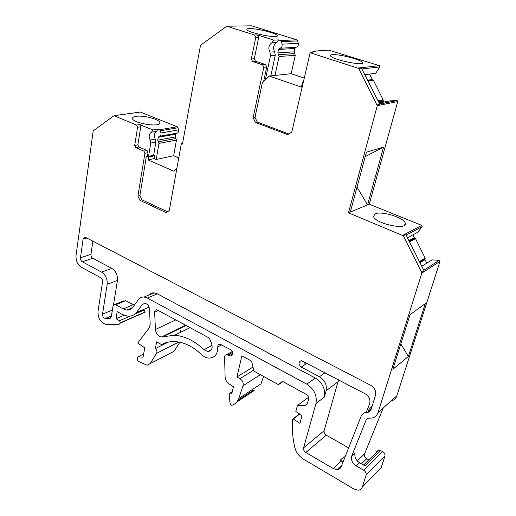 <?xml version="1.0" encoding="UTF-8"?>
<svg xmlns="http://www.w3.org/2000/svg" width="516" height="516" viewBox="0 0 516 516"><rect width="100%" height="100%" fill="white"/><g stroke="black" fill="none" stroke-linecap="round" stroke-linejoin="round"><path stroke-width="0.77" d="M369.514 74.059L364.786 74.723M367.779 80.619L372.675 79.928L369.54 74.117M372.675 79.928L367.798 80.657M383.369 102.142L383.111 99.775L373.455 80.354L372.836 79.948M384.401 104.232L383.852 103.116M407.434 237.773L417.915 232.161L422.191 226.621L421.811 225.395L369.25 204.201L397.746 101.555L396.991 100.517L389.915 100.865L379.125 102.968M426.764 263.173L425.029 259.625L425.132 258.065L415.522 238.605L414.271 237.689L412.877 234.857M414.909 238.147L409.188 241.256M423.778 270.236L439.258 260.335L432.053 259.864L421.791 266.288M439.258 260.335L440.013 261.406L421.824 273.112L421.701 272.384L424.088 270.855L405.763 234.458L403.273 235.767L348.481 212.831L377.267 105.664L358.639 68.415L310.142 52.729L291.753 132.148L287.657 134.631L255.433 122.434L253.124 117.629L255.001 117.3L262.309 82.934L269.223 76.058L291.147 73.704L295.287 55.322L294.668 53.58L278.466 54.709L279.098 56.502L274.976 75.439M391.012 401.022C393.908 400.371 395.849 398.629 396.843 395.804L440.013 261.406M383.188 408.027L364.515 453.951C364.019 455.828 364.728 457.421 366.637 458.743L361.439 463.807M368.734 459.93L366.637 458.743M378.383 470.521L381.182 467.644L384.91 456.17C385.291 454.312 384.549 452.758 382.678 451.506L378.886 449.958L376.706 451.584M232.877 353.615L229.362 355.627L226.898 354.576C225.453 354.634 224.692 355.498 224.621 357.175L225.086 376.796C225.286 379.692 226.556 382.008 228.91 383.756L233.413 386.794L231.819 393.676L230.213 392.94L229.156 394.314L230.059 403.493L230.878 405.002L231.852 405.273C235.154 404.331 237.45 402.074 238.734 398.487L260.961 383.898L263.553 376.441M237.928 400.364L253.208 390.296L254.162 390.548L236.889 401.951M180.187 332.51L180.671 330.059M171.093 352.841L174.06 351.261L179.865 342.237M136.566 125.053L137.591 127.226L140.765 126.71L139.746 124.549L136.566 125.053L113.984 115.7L93.196 130.896L76.046 255.394C75.742 260.651 77.574 264.624 81.528 267.314L100.697 277.737C102.065 278.659 102.684 280.007 102.568 281.775L98.001 311.58C97.937 318.559 100.697 322.855 106.27 324.461L118.661 324.738L120.415 323.029L145.093 312.225L144.228 310L134.94 314.031M159.747 136.269L176.704 133.199C178.194 132.935 178.788 131.832 178.484 129.884L177.968 127.762L177.188 126.768L140.281 112.024M176.414 133.257L175.788 134.121L158.231 137.314L157.748 140.191L158.954 143.409L156.232 159.47L154.213 158.593L154.69 155.735L153.639 155.277L148.556 156.335L150.756 143.074L155.851 142.119L153.639 155.277M178.775 157.89L173.679 155.722L176.466 140.062L175.285 136.927L175.788 134.121M294.668 53.58L294.049 51.845L294.804 48.472L295.958 47.33C297.777 46.859 298.538 45.524 298.242 43.338L297.693 40.919L296.764 39.822L251.66 25.819M291.147 73.704L304.266 78.116M364.76 74.659L375.732 73.272L379.86 66.919L379.473 65.667L328.763 50.149M181.29 322.81L185.863 325.299M338.56 379.802L324.132 430.699C323.816 432.498 324.525 433.988 326.247 435.162L348.642 447.856M295.958 47.33L279.749 48.272C281.601 47.782 282.368 46.414 282.052 44.157L281.484 41.661L280.536 40.532L278.588 39.919L273.841 40.119L257.548 34.946L254.569 35.043L226.814 26.213L200.505 45.285L182.445 144.054L181.348 143.603L169.248 210.689L166.062 212.605L139.913 200.331L137.914 196.054L139.913 195.525L146.409 156.116L148.505 157.025L154.69 155.735M371.236 409.014L367.534 412.252C364.406 412.31 362.245 413.703 361.058 416.431L341.166 466.78C340.399 468.567 339.012 469.521 337.006 469.625L333.259 468.573L305.801 452.487C304.027 451.242 303.292 449.694 303.601 447.83L315.947 403.544L324.338 397.107L326.125 390.773C327.112 384.949 324.887 380.273 319.436 376.745L301.254 367.095C298.203 364.057 298.287 361.903 301.505 360.645L365.135 393.779C369.179 396.423 370.675 399.79 369.624 403.873L366.263 412.336M368.069 411.787L368.953 409.556L372.139 406.098M249.492 28.586C256.775 28.27 276.711 33.282 277.208 35.585C279.588 39.152 247.312 32.76 246.854 29.547C246.674 28.954 247.551 28.638 249.492 28.586M329.634 50.091L314.031 51.129L312.303 52.058M332.362 54.683C339.018 53.935 361.252 59.663 362.393 62.449C365.715 66.629 331.691 59.592 330.44 55.831C330.124 55.199 330.769 54.812 332.362 54.683M358.639 68.415L361.432 68.106L379.847 104.393L377.151 104.929M369.25 204.201L350.3 212.076L366.431 152.188L383.582 147.073L365.238 156.632M357.027 187.108L367.573 204.897L383.582 147.073M354.989 453.125L351.789 455.873L366.25 419.65L368.721 418.05L370.275 418.16C374.145 418.057 376.725 416.225 378.015 412.658L421.824 273.112M408.362 356.492L392.837 369.301L410.007 314.721L425.319 303.595L408.362 356.492L400.816 343.933M380.782 450.449L365.122 465.909L359.581 462.742C355.801 460.162 354.273 456.957 355.008 453.132M351.789 455.873C350.777 459.814 352.26 463.175 356.253 465.967L363.774 470.295C365.702 471.618 366.476 473.243 366.096 475.172L362.329 487.007C361.632 488.975 360.213 490.039 358.078 490.194L354.034 489.078L303.485 459.188C298.938 456.305 296.003 452.28 294.7 447.114C292.591 437.6 291.863 428.312 292.52 419.244L299.422 413.877M307.355 403.744L305.137 405.415L297.422 405.518L295.816 411.484L302.008 415.593L299.899 423.307L292.978 418.792M305.137 405.415L307.381 403.647L308.613 399.165C308.929 397.217 308.181 395.643 306.369 394.437L282.42 381.337L278.447 384.646L282.916 381.608M253.021 367.05L236.941 376.977L241.869 355.808L251.589 361.103L254.014 371.191L278.447 384.646M238.734 398.487L243.017 385.768C243.617 382.885 242.604 380.524 239.972 378.68L236.941 376.977M229.362 355.627L230.575 355.995C233.522 354.769 233.561 352.68 230.697 349.719L220.01 344.178C218.507 344.243 217.758 345.172 217.771 346.958C217.81 354.105 214.888 357.82 209.006 358.104C206.232 357.917 203.639 356.666 201.214 354.357C192.952 346.52 184.328 342.276 175.35 341.618C170.248 341.34 165.642 342.34 161.527 344.617L156.632 341.831L155.387 348.532C156.922 350.042 157.328 351.635 156.606 353.305L150.111 363.657L147.112 365.257L137.166 360.832L137.869 356.872L143.087 357.143L144.764 347.861L137.733 343.005L149.214 327.924L150.195 324.274L149.498 309.174C149.034 305.872 147.492 303.918 144.873 303.311L142.364 304.466L136.392 312.586L149.066 307.104M163.469 343.65L161.527 344.617M136.392 312.586C134.115 315.224 131.27 316.437 127.852 316.224L122.286 314.457L117.203 311.593L116.036 318.74L119.519 320.72L120.415 323.029M158.231 137.314L159.16 136.372C160.663 136.101 161.256 134.973 160.94 132.973L160.405 130.793L159.612 129.768L158.038 129.123L152.929 129.987L151.452 132.186L156.561 131.309L158.038 129.123M135.985 116.345C143.577 115.023 160.205 119.493 159.857 122.789C160.869 127.839 131.851 123.137 132.496 118.319C132.541 117.351 133.702 116.693 135.985 116.345M175.892 319.868L155.419 329.498L154.652 312.199C154.684 310.535 155.374 309.684 156.722 309.652L209.354 338.096L211.566 343.411C212.966 348.326 211.721 351.048 207.825 351.57L211.508 349.558M155.419 329.498C156.025 333.742 158.038 336.232 161.469 336.967L174.627 335.252L190.114 327.615M343.295 461.388L340.076 460.382L344.056 456.705L344.972 457.157M303.35 361.284L305.536 364.199L301.254 367.095M123.685 300.886L114.887 304.472L113.004 306.227L111.308 316.818L109.586 318.533L105.27 318.462C103.413 317.921 102.497 316.489 102.523 314.16L107.167 284.29C107.534 278.956 105.664 274.899 101.549 272.125L82.308 261.754L92.764 258.284C91.448 257.4 90.842 256.091 90.951 254.356L92.861 241.172M92.764 258.284L111.888 268.455C115.971 271.177 117.822 275.176 117.435 280.44L113.475 305.091M125.04 300.331L134.36 305.182M148.737 295.107C150.156 293.469 151.956 292.72 154.136 292.869L157.361 293.862L315.328 378.041C322.674 382.878 325.673 389.232 324.338 397.107M340.076 460.382L341.315 461.098L333.259 468.573M343.108 461.865L341.315 461.098M212.121 345.32L203.988 349.719L207.825 351.57M203.988 349.719C194.59 340.85 184.805 336.032 174.627 335.252M132.56 307.652L126.852 310.071C129.123 310.213 131.012 309.426 132.535 307.697L138.385 299.654C139.823 297.745 141.732 296.868 144.099 297.023L147.35 298.042L306.794 384.143C314.225 389.09 317.276 395.559 315.947 403.544M126.852 310.071L123.208 308.91L115.771 304.756L125.923 300.609M114.887 304.472L115.771 304.756M82.308 261.754C80.98 260.857 80.367 259.529 80.47 257.768L90.951 254.356M370.978 409.852L368.205 412.284L370.798 410.439L375.5 395.256C376.293 391.128 374.693 387.8 370.701 385.271L85.733 237.476L85.05 237.257L83.082 239.153L80.47 257.768M368.205 412.284L371.049 409.62M367.534 412.252L368.018 412.271M421.701 272.384L403.273 235.767M254.569 35.043L255.755 37.487L251.337 58.998L252.511 61.43L262.605 64.829L263.792 67.28L253.124 117.629M137.591 127.226L134.702 145.435L135.721 147.595L143.899 151.124L144.919 153.297L137.914 196.054M314.076 51.142L316.115 51.794L311.587 52.103L312.935 52.535L310.142 52.729M350.3 212.076L348.481 212.831M375.1 213.869C381.189 210.631 404.144 217.636 405.215 223.131C408.369 230.794 374.674 223.628 373.545 216.391L375.1 213.869M160.94 132.973L178.484 129.884M168.248 342.121L155.387 348.532M143.654 353.989L137.869 356.872M265.327 79.935L270.532 55.599L269.907 52.103C268.043 48.201 268.701 45.111 271.887 42.822L276.64 42.596C273.467 44.866 272.803 47.936 274.654 51.8L275.273 55.264L270.816 75.884M282.052 44.157L298.242 43.338M279.749 48.272L278.582 49.446L277.827 52.916L278.466 54.709M182.574 143.358L181.348 143.603M151.452 132.186C148.976 133.96 148.544 136.572 150.15 140.036L155.258 139.101C153.652 135.663 154.091 133.07 156.561 131.309M155.258 139.101L155.851 142.119M255.755 37.487L258.729 37.378L254.304 58.779L255.478 61.198L265.54 64.577L266.72 67.016L263.599 81.657M257.548 34.946L258.729 37.378M144.919 153.297L148.06 152.665L147.524 155.884L146.409 156.116M167.461 211.766L141.906 199.789L139.913 195.525M139.913 200.331L141.906 199.789M255.433 122.434L257.303 122.086L255.001 117.3M143.899 151.124L147.041 150.498L148.06 152.665M135.721 147.595L138.875 146.989L147.041 150.498M134.702 145.435L137.869 144.841L138.875 146.989M140.765 126.71L137.869 144.841M273.841 40.119L271.887 42.822M311.464 52.638L311.587 52.103M269.223 76.058L301.421 87.101L302.576 82.115L303.363 82.018M173.679 155.722L156.232 159.47M148.505 157.025L148.021 159.908L154.213 158.593M148.021 159.908L173.653 171.099L176.982 167.79M150.15 140.036L150.756 143.074M124.04 315.302L116.036 318.74M148.556 156.335L147.524 155.884M139.746 124.549L152.929 129.987M278.588 39.919L276.64 42.596M251.337 58.998L254.304 58.779M252.511 61.43L255.478 61.198M262.605 64.829L265.54 64.577M263.792 67.28L266.72 67.016M308.568 397.23L297.422 405.518M288.754 133.966L257.303 122.086M302.576 82.115L303.279 82.36M296.764 39.822L280.536 40.532M251.956 25.826L226.834 26.213M295.287 55.322L279.098 56.502M379.86 66.919L361.864 68.963M379.473 65.667L358.188 68.022M397.746 101.555L377.267 105.664M396.991 100.517L379.621 103.948M373.455 80.354L368.037 81.122M422.191 226.621L406.092 235.109M421.811 225.395L402.822 235.341M415.522 238.605L409.51 241.901M396.843 395.804L378.015 412.658M364.515 453.951L357.278 460.898M367.94 418.141L366.25 419.65M359.581 462.742L356.253 465.967M381.182 467.644L362.329 487.007M299.699 414.064L293.346 418.915M253.749 370.082L239.972 378.68M232.71 352.312L228.104 354.943M221.686 344.817L217.771 346.958M145.035 303.331L142.364 304.466M177.968 127.762L160.405 130.793M177.188 126.768L159.612 129.768M140.597 112.011L114.062 115.726M175.879 138.494L158.354 141.803M176.466 140.062L158.954 143.409M158.599 310.451L154.652 312.199M186.153 325.461L162.895 336.78M325.061 372.7L319.436 376.745M338.238 381.608L326.125 390.773M324.132 430.699L303.601 447.83M326.247 435.162L305.801 452.487M383.111 99.775L377.996 100.743M425.132 258.065L419.411 261.56M425.081 258.845L419.702 262.141M178.833 342.037L156.606 353.305M425.029 259.625L419.992 262.721M383.02 101.439L378.763 102.258M383.065 100.607L378.383 101.504M269.907 52.103L274.654 51.8M297.693 40.919L281.484 41.661M294.804 48.472L278.582 49.446M145.138 311.961L120.46 322.752M175.285 136.927L157.748 140.191M306.794 384.143L315.328 378.041M147.35 298.042L157.361 293.862M83.082 239.153L86.804 238.031M101.549 272.125L111.888 268.455M107.167 284.29L117.435 280.44M102.523 314.16L112.385 310.071M105.367 318.462L111.456 315.895M109.586 318.533L110.753 318.037M123.208 308.91L133.309 304.672M232.123 392.347L230.884 393.14M270.532 55.599L275.273 55.264M372.217 79.535L367.566 80.186M414.271 237.689L408.872 240.624M384.91 456.17L366.096 475.172M382.678 451.506L363.774 470.295M130.006 316.173L119.519 320.72M294.049 51.845L277.827 52.916M260.361 374.687L243.017 385.768M174.06 351.261L150.111 363.657M439.297 260.341L423.791 270.255M314.031 51.129L329.589 50.078M362.187 63.249L362.393 62.449M379.653 104.006L397.191 100.536M367.824 80.696L372.991 79.967M226.898 354.576L232.368 351.467M113.984 115.7L140.526 111.991M159.786 123.214L159.857 122.789M161.469 336.967L185.476 325.299M341.824 465.11L337.006 469.625M404.615 225.157L405.215 223.131M230.575 355.995L232.561 354.853M154.136 292.869L144.099 297.023M111.462 315.85L105.27 318.462M226.814 26.213L251.937 25.819M277.098 36.081L277.208 35.585M230.213 392.94L232.297 391.612M363.554 465.013L378.886 449.958M237.076 401.7L253.936 390.573"/></g></svg>
